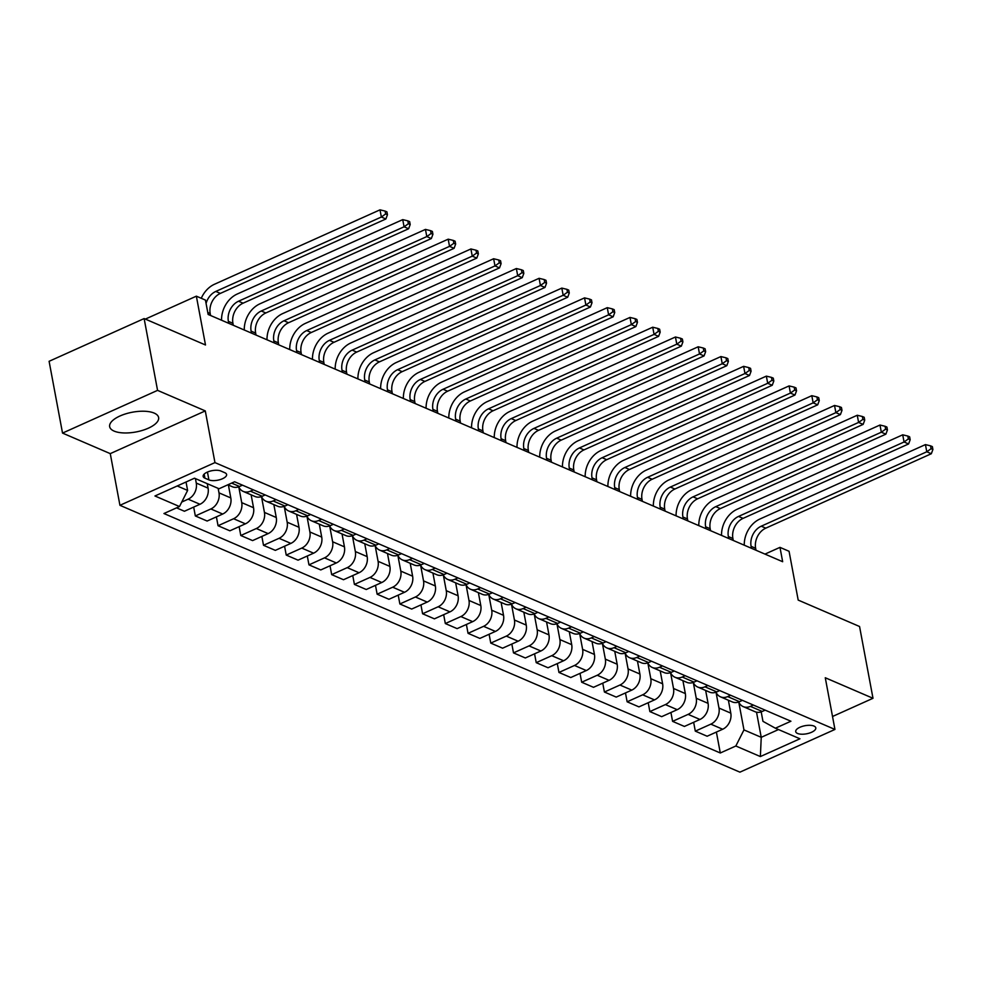 <?xml version="1.0" encoding="UTF-8"?>
<svg xmlns="http://www.w3.org/2000/svg" width="982" height="982" viewBox="0 0 982 982"><rect width="100%" height="100%" fill="white"/><g stroke="black" fill="none" stroke-linecap="round" stroke-linejoin="round"><path stroke-width="1.47" d="M154.174 413.091A24.906 10.041 169.4 0 0 125.819 413.815A24.906 10.041 169.4 0 0 109.665 426.679A24.906 10.041 169.4 0 0 114.108 431.098A24.906 10.041 169.4 0 0 142.451 430.386A24.906 10.041 169.4 0 0 158.618 417.522A24.906 10.041 169.4 0 0 154.174 413.091M813.98 726.066A10.213 4.124 169.4 0 0 802.343 726.361A10.213 4.124 169.4 0 0 795.715 731.639A10.213 4.124 169.4 0 0 797.544 733.456A10.213 4.124 169.4 0 0 809.168 733.161A10.213 4.124 169.4 0 0 815.797 727.883A10.213 4.124 169.4 0 0 813.98 726.066M119.939 505.313L739.912 772.159L834.946 729.442L214.96 462.596L119.939 505.313L110.266 453.635L205.287 410.906L157.562 390.37L62.529 433.087L110.266 453.635M62.529 433.087L49.1 361.302L144.133 318.573L205.496 344.989L196.363 296.171L145.348 319.101M832.515 716.492L872.998 698.288L859.557 626.504L798.194 600.088L789.062 551.283L779.978 547.367L764.978 554.106M157.562 390.37L144.133 318.573M196.363 296.171L205.447 300.087L208.135 314.449L782.666 561.716L779.978 547.367M204.907 478.16L208.908 479.879A9.894 3.989 169.4 0 0 220.177 479.597A9.894 3.989 169.4 0 0 226.596 474.478A9.894 3.989 169.4 0 0 224.829 472.723L220.827 470.992A9.894 3.989 169.4 0 0 209.571 471.286A9.894 3.989 169.4 0 0 203.139 476.393A9.894 3.989 169.4 0 0 204.907 478.16L204.158 474.122M177.214 485.967L187.611 490.435L179.485 506.54L163.945 513.525L720.297 752.985L716.381 732.069M179.485 506.54L154.947 495.984L194.497 478.197L219.047 488.754L234.588 481.769L790.927 721.23L775.387 728.214L799.937 738.783L760.375 756.557L735.837 746.001L720.297 752.985M205.287 410.906L214.96 462.596M872.998 698.288L825.273 677.752L834.946 729.442M775.387 728.214L762.965 721.34L761.185 711.864M756.521 712.171L761.234 737.322L778.505 729.552M186.04 482.002L187.611 490.435M195.43 478.59L196.265 483.07A12.766 10.016 113.3 0 1 188.139 499.175L181.756 502.048M207.251 483.684L208.086 488.152A12.766 10.016 113.3 0 1 199.96 504.269L184.42 511.254L176.551 507.866M218.151 488.373L218.986 492.854A12.766 10.016 113.3 0 1 210.872 508.958L195.332 515.943L193.675 507.093M228.401 485.034L230.807 497.935A12.766 10.016 113.3 0 1 222.681 514.04L207.141 521.037L195.332 515.943M253.356 489.858L250.422 491.172A12.766 10.016 113.3 0 1 243.229 491.417A12.766 10.016 113.3 0 1 238.749 486.79L241.719 502.637A12.766 10.016 113.3 0 1 233.593 518.742L218.053 525.726L216.396 516.876M251.122 494.818L253.54 507.719A12.766 10.016 113.3 0 1 245.414 523.823L229.874 530.808L218.053 525.726M276.089 499.642L273.143 500.955A12.766 10.016 113.3 0 1 265.95 501.201A12.766 10.016 113.3 0 1 261.482 496.573L264.44 512.42A12.766 10.016 113.3 0 1 256.327 528.525L240.786 535.509L239.129 526.659M273.843 504.601L276.261 517.502A12.766 10.016 113.3 0 1 268.135 533.607L252.595 540.591L240.786 535.509M298.81 509.413L295.877 510.738A12.766 10.016 113.3 0 1 288.671 510.984A12.766 10.016 113.3 0 1 284.203 506.356L287.174 522.203A12.766 10.016 113.3 0 1 279.048 538.308L263.507 545.292L261.85 536.43M296.576 514.384L298.994 527.285A12.766 10.016 113.3 0 1 290.868 543.39L275.328 550.374L263.507 545.292M321.544 519.196L318.598 520.521A12.766 10.016 113.3 0 1 311.404 520.767A12.766 10.016 113.3 0 1 306.936 516.139L309.895 531.974A12.766 10.016 113.3 0 1 301.769 548.091L286.228 555.076L284.571 546.213M319.297 524.167L321.715 537.068A12.766 10.016 113.3 0 1 313.589 553.173L298.049 560.157L286.228 555.076M344.265 528.979L341.331 530.305A12.766 10.016 113.3 0 1 334.125 530.55A12.766 10.016 113.3 0 1 329.657 525.91L332.628 541.757A12.766 10.016 113.3 0 1 324.502 557.862L308.962 564.859L307.305 555.996M342.031 533.95L344.437 546.851A12.766 10.016 113.3 0 1 336.323 562.956L320.783 569.941L308.962 564.859M352.391 535.706L355.349 551.54A12.766 10.016 113.3 0 1 347.223 567.645L331.683 574.63L330.026 565.779M364.752 543.721L367.17 556.634A12.766 10.016 113.3 0 1 359.044 572.739L343.504 579.724L331.683 574.63M389.719 548.545L386.785 549.871A12.766 10.016 113.3 0 1 379.58 550.104A12.766 10.016 113.3 0 1 375.112 545.476L378.082 561.323A12.766 10.016 113.3 0 1 369.956 577.428L354.416 584.413L352.759 575.562M387.485 553.504L389.891 566.405A12.766 10.016 113.3 0 1 381.765 582.51L366.237 589.507L354.416 584.413M412.44 558.328L409.506 559.642A12.766 10.016 113.3 0 1 402.313 559.887A12.766 10.016 113.3 0 1 397.833 555.26L400.803 571.107A12.766 10.016 113.3 0 1 392.677 587.211L377.137 594.196L375.48 585.346M410.206 563.287L412.624 576.188A12.766 10.016 113.3 0 1 404.498 592.293L388.958 599.278L377.137 594.196M435.173 568.112L432.227 569.425A12.766 10.016 113.3 0 1 425.034 569.67A12.766 10.016 113.3 0 1 420.566 565.043L423.524 580.89A12.766 10.016 113.3 0 1 415.411 596.995L399.87 603.979L398.213 595.129M432.927 573.071L435.345 585.972A12.766 10.016 113.3 0 1 427.219 602.076L411.679 609.061L399.87 603.979M457.894 577.895L454.961 579.208A12.766 10.016 113.3 0 1 447.767 579.454A12.766 10.016 113.3 0 1 443.287 574.826L446.258 590.673A12.766 10.016 113.3 0 1 438.132 606.778L422.591 613.762L420.934 604.912M455.66 582.854L458.078 595.755A12.766 10.016 113.3 0 1 449.952 611.86L434.412 618.844L422.591 613.762M480.628 587.666L477.682 588.991A12.766 10.016 113.3 0 1 470.488 589.237A12.766 10.016 113.3 0 1 466.02 584.609L468.979 600.456A12.766 10.016 113.3 0 1 460.853 616.561L445.325 623.545L443.668 614.683M478.381 592.637L480.799 605.538A12.766 10.016 113.3 0 1 472.673 621.643L457.133 628.627L445.325 623.545M503.349 597.449L500.415 598.774A12.766 10.016 113.3 0 1 493.21 599.02A12.766 10.016 113.3 0 1 488.741 594.392L491.712 610.227A12.766 10.016 113.3 0 1 483.586 626.332L468.046 633.329L466.389 624.466M501.115 602.42L503.533 615.321A12.766 10.016 113.3 0 1 495.407 631.426L479.867 638.41L468.046 633.329M526.082 607.232L523.136 608.558A12.766 10.016 113.3 0 1 515.943 608.803A12.766 10.016 113.3 0 1 511.475 604.163L514.433 620.01A12.766 10.016 113.3 0 1 506.307 636.115L490.767 643.1L489.11 634.249M523.836 612.203L526.254 625.104A12.766 10.016 113.3 0 1 518.128 641.209L502.588 648.194L490.767 643.1M548.803 617.015L545.869 618.341A12.766 10.016 113.3 0 1 538.664 618.574A12.766 10.016 113.3 0 1 534.196 613.946L537.166 629.793A12.766 10.016 113.3 0 1 529.04 645.898L513.5 652.883L511.843 644.032M546.569 621.974L548.975 634.888A12.766 10.016 113.3 0 1 540.861 650.992L525.321 657.977L513.5 652.883M571.524 626.798L568.59 628.124A12.766 10.016 113.3 0 1 561.397 628.357A12.766 10.016 113.3 0 1 556.917 623.73L559.887 639.577A12.766 10.016 113.3 0 1 551.761 655.681L536.221 662.666L534.564 653.816M569.29 631.757L571.708 644.658A12.766 10.016 113.3 0 1 563.582 660.763L548.042 667.76L536.221 662.666M594.257 636.582L591.324 637.895A12.766 10.016 113.3 0 1 584.118 638.14A12.766 10.016 113.3 0 1 579.65 633.513L582.621 649.36A12.766 10.016 113.3 0 1 574.495 665.465L558.954 672.449L557.297 663.599M592.023 641.541L594.429 654.442A12.766 10.016 113.3 0 1 586.303 670.546L570.775 677.531L558.954 672.449M616.978 646.365L614.045 647.678A12.766 10.016 113.3 0 1 606.851 647.924A12.766 10.016 113.3 0 1 602.371 643.296L605.342 659.143A12.766 10.016 113.3 0 1 597.216 675.248L581.675 682.232L580.018 673.382M614.744 651.324L617.162 664.225A12.766 10.016 113.3 0 1 609.036 680.33L593.496 687.314L581.675 682.232M639.712 656.148L636.766 657.461A12.766 10.016 113.3 0 1 629.572 657.707A12.766 10.016 113.3 0 1 625.104 653.079L628.063 668.926A12.766 10.016 113.3 0 1 619.949 685.031L604.409 692.015L602.752 683.165M637.465 661.107L639.883 674.008A12.766 10.016 113.3 0 1 631.757 690.113L616.217 697.097L604.409 692.015M662.433 665.919L659.499 667.244A12.766 10.016 113.3 0 1 652.306 667.49A12.766 10.016 113.3 0 1 647.825 662.862L650.796 678.709A12.766 10.016 113.3 0 1 642.67 694.814L627.13 701.799L625.473 692.936M660.199 670.89L662.617 683.791A12.766 10.016 113.3 0 1 654.491 699.896L638.951 706.88L627.13 701.799M685.166 675.702L682.22 677.028A12.766 10.016 113.3 0 1 675.027 677.273A12.766 10.016 113.3 0 1 670.559 672.645L673.517 688.48A12.766 10.016 113.3 0 1 665.391 704.585L649.863 711.582L648.206 702.719M682.92 680.673L685.338 693.574A12.766 10.016 113.3 0 1 677.212 709.679L661.672 716.664L649.863 711.582M707.887 685.485L704.953 686.811A12.766 10.016 113.3 0 1 697.748 687.056A12.766 10.016 113.3 0 1 693.28 682.416L696.25 698.263A12.766 10.016 113.3 0 1 688.124 714.368L672.584 721.353L670.927 712.502M705.653 690.456L708.071 703.358A12.766 10.016 113.3 0 1 699.945 719.462L684.405 726.447L672.584 721.353M730.62 695.268L727.674 696.594A12.766 10.016 113.3 0 1 720.481 696.827A12.766 10.016 113.3 0 1 716.013 692.2L718.971 708.047A12.766 10.016 113.3 0 1 710.845 724.151L695.305 731.136L693.648 722.286M728.374 700.227L730.792 713.141A12.766 10.016 113.3 0 1 722.666 729.245L707.126 736.23L695.305 731.136M753.341 705.051L750.408 706.377A12.766 10.016 113.3 0 1 743.202 706.61A12.766 10.016 113.3 0 1 738.734 701.983L743.963 729.896L761.234 737.322L760.375 756.557M242.456 485.157L239.51 486.483A12.766 10.016 113.3 0 1 232.317 486.728L227.849 484.801M265.177 494.94L262.243 496.266A12.766 10.016 113.3 0 1 255.038 496.511L243.229 491.417M287.898 504.723L284.964 506.049A12.766 10.016 113.3 0 1 277.771 506.282L265.95 501.201M310.631 514.507L307.697 515.82A12.766 10.016 113.3 0 1 300.492 516.066L288.671 510.984M333.352 524.29L330.418 525.603A12.766 10.016 113.3 0 1 323.225 525.849L311.404 520.767M356.085 534.073L353.139 535.386A12.766 10.016 113.3 0 1 345.946 535.632L334.125 530.55M366.998 538.762L364.052 540.088A12.766 10.016 113.3 0 1 356.859 540.321A12.766 10.016 113.3 0 1 352.378 535.693M378.807 543.844L375.873 545.17A12.766 10.016 113.3 0 1 368.68 545.415L356.859 540.321M401.54 553.627L398.594 554.953A12.766 10.016 113.3 0 1 391.401 555.198L379.58 550.104M424.261 563.41L421.327 564.736A12.766 10.016 113.3 0 1 414.122 564.981L402.313 559.887M446.994 573.193L444.048 574.519A12.766 10.016 113.3 0 1 436.855 574.752L425.034 569.67M469.715 582.977L466.781 584.302A12.766 10.016 113.3 0 1 459.576 584.535L447.767 579.454M492.436 592.76L489.502 594.073A12.766 10.016 113.3 0 1 482.309 594.319L470.488 589.237M515.169 602.543L512.236 603.856A12.766 10.016 113.3 0 1 505.03 604.102L493.21 599.02M537.89 612.326L534.957 613.64A12.766 10.016 113.3 0 1 527.764 613.885L515.943 608.803M560.624 622.097L557.678 623.423A12.766 10.016 113.3 0 1 550.485 623.668L538.664 618.574M583.345 631.88L580.411 633.206A12.766 10.016 113.3 0 1 573.218 633.451L561.397 628.357M606.078 641.663L603.132 642.989A12.766 10.016 113.3 0 1 595.939 643.235L584.118 638.14M628.799 651.447L625.865 652.772A12.766 10.016 113.3 0 1 618.66 653.005L606.851 647.924M651.532 661.23L648.586 662.555A12.766 10.016 113.3 0 1 641.393 662.789L629.572 657.707M674.253 671.013L671.32 672.326A12.766 10.016 113.3 0 1 664.114 672.572L652.306 667.49M696.974 680.796L694.041 682.109A12.766 10.016 113.3 0 1 686.848 682.355L675.027 677.273M719.708 690.579L716.774 691.893A12.766 10.016 113.3 0 1 709.569 692.138L697.748 687.056M742.429 700.35L739.495 701.676A12.766 10.016 113.3 0 1 732.302 701.921L720.481 696.827M735.837 746.001L743.963 729.896M765.162 710.133L762.216 711.459A12.766 10.016 113.3 0 1 755.023 711.704L743.202 706.61M210.565 315.492L210.197 313.528A15.957 12.521 113.3 0 1 220.361 293.397L385.889 218.974L381.347 217.022L380.009 209.841L214.469 284.264A23.949 18.781 -66.7 0 0 201.273 298.295M206.073 303.45A15.957 12.521 113.3 0 1 215.807 291.433L381.347 217.022L385.644 213.953L387.46 214.727L386.933 211.867L385.104 211.081L385.644 213.953M385.104 211.081L380.009 209.841M385.889 218.974L387.46 214.727M233.299 325.275L232.93 323.311A15.957 12.521 113.3 0 1 243.082 303.18L408.622 228.757L404.068 226.805L402.73 219.624L237.19 294.048A23.949 18.781 -66.7 0 0 221.551 320.218M228.745 323.311L228.376 321.347A15.957 12.521 113.3 0 1 238.54 301.216L404.068 226.805L408.377 223.736L410.194 224.51L409.654 221.637L407.837 220.864L408.377 223.736M407.837 220.864L402.73 219.624M408.622 228.757L410.194 224.51M256.02 335.058L255.651 333.094A15.957 12.521 113.3 0 1 265.815 312.963L431.344 238.54L426.802 236.576L425.452 229.407L259.923 303.819A23.949 18.781 -66.7 0 0 244.273 330.001M251.478 333.094L251.11 331.13A15.957 12.521 113.3 0 1 261.261 310.999L426.802 236.576L431.098 233.507L432.915 234.293L432.375 231.421L430.558 230.647L431.098 233.507M430.558 230.647L425.452 229.407M431.344 238.54L432.915 234.293M278.753 344.829L278.385 342.878A15.957 12.521 113.3 0 1 288.536 322.734L454.077 248.323L449.523 246.359L448.185 239.178L282.644 313.602A23.949 18.781 -66.7 0 0 267.006 339.784M274.199 342.878L273.831 340.914A15.957 12.521 113.3 0 1 283.994 320.783L449.523 246.359L453.831 243.29L455.648 244.076L455.108 241.204L453.291 240.418L453.831 243.29M453.291 240.418L448.185 239.178M454.077 248.323L455.648 244.076M301.474 354.612L301.106 352.648A15.957 12.521 113.3 0 1 311.257 332.517L476.798 258.094L472.256 256.142L470.906 248.962L305.377 323.385A23.949 18.781 -66.7 0 0 289.727 349.555M296.932 352.661L296.564 350.697A15.957 12.521 113.3 0 1 306.715 330.566L472.256 256.142L476.552 253.074L478.369 253.859L477.829 250.987L476.012 250.201L476.552 253.074M476.012 250.201L470.906 248.962M476.798 258.094L478.369 253.859M324.195 364.396L323.839 362.432A15.957 12.521 113.3 0 1 333.99 342.301L499.519 267.877L494.977 265.926L493.639 258.745L328.098 333.168A23.949 18.781 -66.7 0 0 312.46 359.338M319.653 362.444L319.285 360.48A15.957 12.521 113.3 0 1 329.449 340.349L494.977 265.926L499.273 262.857L501.102 263.642L500.562 260.77L498.746 259.985L499.273 262.857M498.746 259.985L493.639 258.745M499.519 267.877L501.102 263.642M346.928 374.179L346.56 372.215A15.957 12.521 113.3 0 1 356.712 352.084L522.252 277.661L517.71 275.709L516.36 268.528L350.832 342.951A23.949 18.781 -66.7 0 0 335.181 369.122M342.387 372.227L342.018 370.263A15.957 12.521 113.3 0 1 352.17 350.132L517.71 275.709L522.007 272.64L523.823 273.426L523.283 270.553L521.467 269.768L522.007 272.64M521.467 269.768L516.36 268.528M522.252 277.661L523.823 273.426M369.649 383.962L369.281 381.998A15.957 12.521 113.3 0 1 379.445 361.867L544.973 287.444L540.431 285.492L539.093 278.311L373.553 352.734A23.949 18.781 -66.7 0 0 357.914 378.905M365.108 382.01L364.739 380.046A15.957 12.521 113.3 0 1 374.891 359.915L540.431 285.492L544.728 282.423L546.544 283.209L546.017 280.336L544.2 279.551L544.728 282.423M544.2 279.551L539.093 278.311M544.973 287.444L546.544 283.209M392.383 393.745L392.014 391.781A15.957 12.521 113.3 0 1 402.166 371.65L567.706 297.227L563.165 295.275L561.814 288.094L396.274 362.518A23.949 18.781 -66.7 0 0 380.635 388.688M387.829 391.781L387.473 389.817A15.957 12.521 113.3 0 1 397.624 369.686L563.165 295.275L567.461 292.206L569.278 292.98L568.738 290.12L566.921 289.334L567.461 292.206M566.921 289.334L561.814 288.094M567.706 297.227L569.278 292.98M415.104 403.528L414.735 401.564A15.957 12.521 113.3 0 1 424.899 381.433L590.428 307.01L585.886 305.046L584.548 297.877L419.007 372.301A23.949 18.781 -66.7 0 0 403.357 398.471M410.562 401.564L410.194 399.6A15.957 12.521 113.3 0 1 420.345 379.469L585.886 305.046L590.182 301.99L591.999 302.763L591.471 299.891L589.642 299.117L590.182 301.99M589.642 299.117L584.548 297.877M590.428 307.01L591.999 302.763M437.837 413.312L437.469 411.348A15.957 12.521 113.3 0 1 447.62 391.217L613.161 316.793L608.607 314.829L607.269 307.661L441.728 382.072A23.949 18.781 -66.7 0 0 426.09 408.254M433.283 411.348L432.915 409.384A15.957 12.521 113.3 0 1 443.078 389.253L608.607 314.829L612.915 311.76L614.732 312.546L614.192 309.674L612.375 308.9L612.915 311.76M612.375 308.9L607.269 307.661M613.161 316.793L614.732 312.546M460.558 423.082L460.19 421.118A15.957 12.521 113.3 0 1 470.341 400.987L635.882 326.576L631.34 324.612L629.99 317.432L464.461 391.855A23.949 18.781 -66.7 0 0 448.811 418.037M456.016 421.131L455.648 419.167A15.957 12.521 113.3 0 1 465.799 399.036L631.34 324.612L635.636 321.544L637.453 322.329L636.913 319.457L635.096 318.671L635.636 321.544M635.096 318.671L629.99 317.432M635.882 326.576L637.453 322.329M483.291 432.866L482.923 430.902A15.957 12.521 113.3 0 1 493.074 410.771L658.615 336.347L654.061 334.396L652.723 327.215L487.182 401.638A23.949 18.781 -66.7 0 0 471.544 427.808M478.737 430.914L478.369 428.95A15.957 12.521 113.3 0 1 488.533 408.819L654.061 334.396L658.37 331.327L660.186 332.112L659.646 329.24L657.83 328.454L658.37 331.327M657.83 328.454L652.723 327.215M658.615 336.347L660.186 332.112M506.012 442.649L505.644 440.685A15.957 12.521 113.3 0 1 515.795 420.554L681.336 346.13L676.794 344.179L675.444 336.998L509.916 411.421A23.949 18.781 -66.7 0 0 494.265 437.591M501.471 440.697L501.102 438.733A15.957 12.521 113.3 0 1 511.254 418.602L676.794 344.179L681.091 341.11L682.907 341.896L682.367 339.023L680.551 338.238L681.091 341.11M680.551 338.238L675.444 336.998M681.336 346.13L682.907 341.896M528.733 452.432L528.365 450.468A15.957 12.521 113.3 0 1 538.529 430.337L704.057 355.914L699.515 353.962L698.177 346.781L532.637 421.204A23.949 18.781 -66.7 0 0 516.998 447.375M524.192 450.48L523.823 448.516A15.957 12.521 113.3 0 1 533.987 428.385L699.515 353.962L703.812 350.893L705.641 351.679L705.101 348.806L703.284 348.021L703.812 350.893M703.284 348.021L698.177 346.781M704.057 355.914L705.641 351.679M551.467 462.215L551.098 460.251A15.957 12.521 113.3 0 1 561.25 440.12L726.79 365.697L722.249 363.745L720.898 356.564L555.37 430.988A23.949 18.781 -66.7 0 0 539.719 457.158M546.925 460.263L546.557 458.299A15.957 12.521 113.3 0 1 556.708 438.168L722.249 363.745L726.545 360.676L728.362 361.462L727.822 358.59L726.005 357.804L726.545 360.676M726.005 357.804L720.898 356.564M726.79 365.697L728.362 361.462M574.188 471.998L573.819 470.034A15.957 12.521 113.3 0 1 583.983 449.903L749.512 375.48L744.97 373.528L743.632 366.347L578.091 440.771A23.949 18.781 -66.7 0 0 562.453 466.941M569.646 470.034L569.278 468.07A15.957 12.521 113.3 0 1 579.429 447.939L744.97 373.528L749.266 370.46L751.083 371.233L750.555 368.36L748.738 367.587L749.266 370.46M748.738 367.587L743.632 366.347M749.512 375.48L751.083 371.233M596.921 481.781L596.553 479.817A15.957 12.521 113.3 0 1 606.704 459.686L772.245 385.263L767.703 383.299L766.353 376.131L600.812 450.554A23.949 18.781 -66.7 0 0 585.174 476.724M592.367 479.817L592.011 477.853A15.957 12.521 113.3 0 1 602.162 457.722L767.703 383.299L771.999 380.243L773.816 381.016L773.276 378.144L771.459 377.37L771.999 380.243M771.459 377.37L766.353 376.131M772.245 385.263L773.816 381.016M619.642 491.565L619.274 489.601A15.957 12.521 113.3 0 1 629.437 469.47L794.966 395.046L790.424 393.082L789.086 385.914L623.545 460.325A23.949 18.781 -66.7 0 0 607.895 486.507M615.1 489.601L614.732 487.637A15.957 12.521 113.3 0 1 624.883 467.506L790.424 393.082L794.72 390.014L796.537 390.799L796.009 387.927L794.18 387.141L794.72 390.014M794.18 387.141L789.086 385.914M794.966 395.046L796.537 390.799M642.375 501.336L642.007 499.372A15.957 12.521 113.3 0 1 652.158 479.241L817.699 404.83L813.145 402.865L811.807 395.685L646.266 470.108A23.949 18.781 -66.7 0 0 630.628 496.291M637.821 499.384L637.453 497.42A15.957 12.521 113.3 0 1 647.617 477.289L813.145 402.865L817.454 399.797L819.27 400.582L818.73 397.71L816.914 396.924L817.454 399.797M816.914 396.924L811.807 395.685M817.699 404.83L819.27 400.582M665.096 511.119L664.728 509.155A15.957 12.521 113.3 0 1 674.88 489.024L840.42 414.6L835.878 412.649L834.528 405.468L669 479.891A23.949 18.781 -66.7 0 0 653.349 506.061M660.555 509.167L660.186 507.203A15.957 12.521 113.3 0 1 670.338 487.072L835.878 412.649L840.175 409.58L841.991 410.366L841.451 407.493L839.635 406.708L840.175 409.58M839.635 406.708L834.528 405.468M840.42 414.6L841.991 410.366M687.83 520.902L687.461 518.938A15.957 12.521 113.3 0 1 697.613 498.807L863.153 424.384L858.599 422.432L857.261 415.251L691.721 489.674A23.949 18.781 -66.7 0 0 676.082 515.845M683.276 518.95L682.907 516.986A15.957 12.521 113.3 0 1 693.071 496.855L858.599 422.432L862.908 419.363L864.725 420.149L864.185 417.276L862.368 416.491L862.908 419.363M862.368 416.491L857.261 415.251M863.153 424.384L864.725 420.149M710.551 530.685L710.182 528.721A15.957 12.521 113.3 0 1 720.334 508.59L885.874 434.167L881.333 432.215L879.982 425.034L714.454 499.457A23.949 18.781 -66.7 0 0 698.803 525.628M706.009 528.733L705.641 526.769A15.957 12.521 113.3 0 1 715.792 506.638L881.333 432.215L885.629 429.146L887.446 429.932L886.906 427.06L885.089 426.274L885.629 429.146M885.089 426.274L879.982 425.034M885.874 434.167L887.446 429.932M733.272 540.468L732.903 538.504A15.957 12.521 113.3 0 1 743.067 518.373L908.596 443.95L904.054 441.998L902.716 434.817L737.175 509.241A23.949 18.781 -66.7 0 0 721.537 535.411M728.73 538.517L728.362 536.553A15.957 12.521 113.3 0 1 738.525 516.422L904.054 441.998L908.35 438.929L910.179 439.715L909.639 436.843L907.822 436.057L908.35 438.929M907.822 436.057L902.716 434.817M908.596 443.95L910.179 439.715M756.005 550.251L755.637 548.287A15.957 12.521 113.3 0 1 765.788 528.156L931.329 453.733L926.787 451.781L925.437 444.601L759.908 519.024A23.949 18.781 -66.7 0 0 744.258 545.194M751.463 548.287L751.095 546.323A15.957 12.521 113.3 0 1 761.246 526.192L926.787 451.781L931.083 448.713L932.9 449.486L932.36 446.614L930.543 445.84L931.083 448.713M930.543 445.84L925.437 444.601M931.329 453.733L932.9 449.486M208.086 488.152L196.265 483.07M230.807 497.935L218.986 492.854M253.54 507.719L241.719 502.637M276.261 517.502L264.44 512.42M298.994 527.285L287.174 522.203M321.715 537.068L309.895 531.974M344.437 546.851L332.628 541.757M367.17 556.634L355.349 551.54M389.891 566.405L378.082 561.323M412.624 576.188L400.803 571.107M435.345 585.972L423.524 580.89M458.078 595.755L446.258 590.673M480.799 605.538L468.979 600.456M503.533 615.321L491.712 610.227M526.254 625.104L514.433 620.01M548.975 634.888L537.166 629.793M571.708 644.658L559.887 639.577M594.429 654.442L582.621 649.36M617.162 664.225L605.342 659.143M639.883 674.008L628.063 668.926M662.617 683.791L650.796 678.709M685.338 693.574L673.517 688.48M708.071 703.358L696.25 698.263M730.792 713.141L718.971 708.047M199.96 504.269L188.139 499.175M239.51 486.483L231.642 483.095M262.243 496.266L250.422 491.172M222.681 514.04L210.872 508.958M284.964 506.049L273.143 500.955M245.414 523.823L233.593 518.742M307.697 515.82L295.877 510.738M268.135 533.607L256.327 528.525M330.418 525.603L318.598 520.521M290.868 543.39L279.048 538.308M353.139 535.386L341.331 530.305M313.589 553.173L301.769 548.091M375.873 545.17L364.052 540.088M336.323 562.956L324.502 557.862M398.594 554.953L386.785 549.871M359.044 572.739L347.223 567.645M421.327 564.736L409.506 559.642M381.765 582.51L369.956 577.428M444.048 574.519L432.227 569.425M404.498 592.293L392.677 587.211M466.781 584.302L454.961 579.208M427.219 602.076L415.411 596.995M489.502 594.073L477.682 588.991M449.952 611.86L438.132 606.778M512.236 603.856L500.415 598.774M472.673 621.643L460.853 616.561M534.957 613.64L523.136 608.558M495.407 631.426L483.586 626.332M557.678 623.423L545.869 618.341M518.128 641.209L506.307 636.115M580.411 633.206L568.59 628.124M540.861 650.992L529.04 645.898M603.132 642.989L591.324 637.895M563.582 660.763L551.761 655.681M625.865 652.772L614.045 647.678M586.303 670.546L574.495 665.465M648.586 662.555L636.766 657.461M609.036 680.33L597.216 675.248M671.32 672.326L659.499 667.244M631.757 690.113L619.949 685.031M694.041 682.109L682.22 677.028M654.491 699.896L642.67 694.814M716.774 691.893L704.953 686.811M677.212 709.679L665.391 704.585M739.495 701.676L727.674 696.594M699.945 719.462L688.124 714.368M762.216 711.459L750.408 706.377M722.666 729.245L710.845 724.151M207.448 472.06L208.908 479.879M207.767 312.485L210.197 313.528M215.807 291.433L220.361 293.397M228.376 321.347L232.93 323.311M238.54 301.216L243.082 303.18M251.11 331.13L255.651 333.094M261.261 310.999L265.815 312.963M273.831 340.914L278.385 342.878M283.994 320.783L288.536 322.734M296.564 350.697L301.106 352.648M306.715 330.566L311.257 332.517M319.285 360.48L323.839 362.432M329.449 340.349L333.99 342.301M342.018 370.263L346.56 372.215M352.17 350.132L356.712 352.084M364.739 380.046L369.281 381.998M374.891 359.915L379.445 361.867M387.473 389.817L392.014 391.781M397.624 369.686L402.166 371.65M410.194 399.6L414.735 401.564M420.345 379.469L424.899 381.433M432.915 409.384L437.469 411.348M443.078 389.253L447.62 391.217M455.648 419.167L460.19 421.118M465.799 399.036L470.341 400.987M478.369 428.95L482.923 430.902M488.533 408.819L493.074 410.771M501.102 438.733L505.644 440.685M511.254 418.602L515.795 420.554M523.823 448.516L528.365 450.468M533.987 428.385L538.529 430.337M546.557 458.299L551.098 460.251M556.708 438.168L561.25 440.12M569.278 468.07L573.819 470.034M579.429 447.939L583.983 449.903M592.011 477.853L596.553 479.817M602.162 457.722L606.704 459.686M614.732 487.637L619.274 489.601M624.883 467.506L629.437 469.47M637.453 497.42L642.007 499.372M647.617 477.289L652.158 479.241M660.186 507.203L664.728 509.155M670.338 487.072L674.88 489.024M682.907 516.986L687.461 518.938M693.071 496.855L697.613 498.807M705.641 526.769L710.182 528.721M715.792 506.638L720.334 508.59M728.362 536.553L732.903 538.504M738.525 516.422L743.067 518.373M751.095 546.323L755.637 548.287M761.246 526.192L765.788 528.156"/></g></svg>
